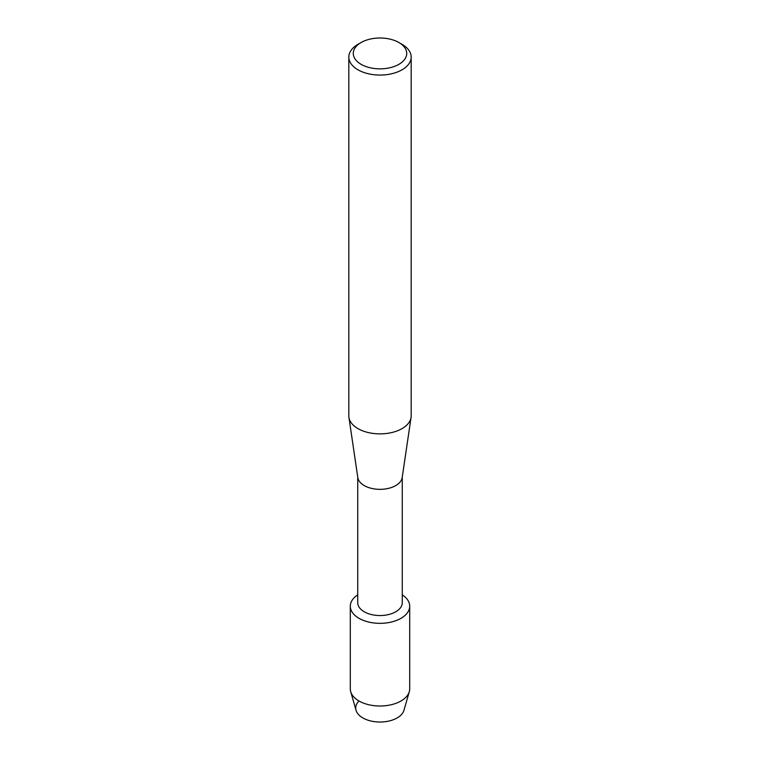 <?xml version="1.0" encoding="UTF-8"?>
<svg xmlns="http://www.w3.org/2000/svg" width="760" height="760" viewBox="0 0 760 760"><rect width="100%" height="100%" fill="white"/><g stroke="black" fill="none" stroke-linecap="round" stroke-linejoin="round"><path stroke-width="1.14" d="M409.697 606.195A29.697 17.148 180 0 1 400.995 618.317A29.697 17.148 180 0 0 402.268 594.852A29.697 17.148 180 0 1 409.697 606.195L409.697 688.864A29.697 17.148 180 0 1 409.298 691.667L403.949 710.306A24.273 14.012 180 0 1 397.166 717.924A24.273 14.012 180 0 1 365.199 719.121A24.273 14.012 180 0 1 359.005 700.986M402.268 477.033L402.268 602.689A22.268 12.853 180 0 1 395.751 611.781A22.268 12.853 180 0 1 371.478 614.574A22.268 12.853 180 0 1 357.732 602.689L357.732 477.033M400.995 618.317A29.697 17.148 180 0 1 359.67 618.688A29.697 17.148 180 0 1 357.732 594.852A29.697 17.148 180 0 0 350.303 606.195A29.697 17.148 180 0 0 368.638 622.031A29.697 17.148 180 0 0 400.995 618.317M398.895 42.522L402.049 44.337A31.179 18.002 180 0 1 411.179 57.066L411.179 415.872A31.179 18.002 180 0 1 411.065 417.401L402.192 477.574A22.268 12.853 180 0 1 395.751 485.573A22.268 12.853 180 0 1 372.362 488.566A22.268 12.853 180 0 1 357.808 477.574L348.935 417.401A31.179 18.002 180 0 1 348.821 415.872L348.821 57.066A31.179 18.002 180 0 1 357.95 44.337L361.104 42.522A26.723 15.428 180 0 1 398.895 42.522A26.723 15.428 180 0 1 398.895 64.334A26.723 15.428 180 0 1 361.104 64.334A26.723 15.428 180 0 1 361.104 42.522L357.95 44.337M411.065 417.401A31.179 18.002 180 0 1 402.049 428.602A31.179 18.002 180 0 1 369.303 432.782A31.179 18.002 180 0 1 348.935 417.401M411.179 57.066A31.179 18.002 180 0 1 402.049 69.796A31.179 18.002 180 0 1 368.068 73.691A31.179 18.002 180 0 1 348.821 57.066M409.298 691.667A29.697 17.148 180 0 1 400.995 700.986A29.697 17.148 180 0 1 370.927 705.185A29.697 17.148 180 0 1 350.702 691.667A29.697 17.148 180 0 1 350.303 688.864L350.303 606.195M397.166 717.924A24.273 14.012 180 0 1 372.58 721.354A24.273 14.012 180 0 1 356.05 710.306L350.702 691.667"/></g></svg>
